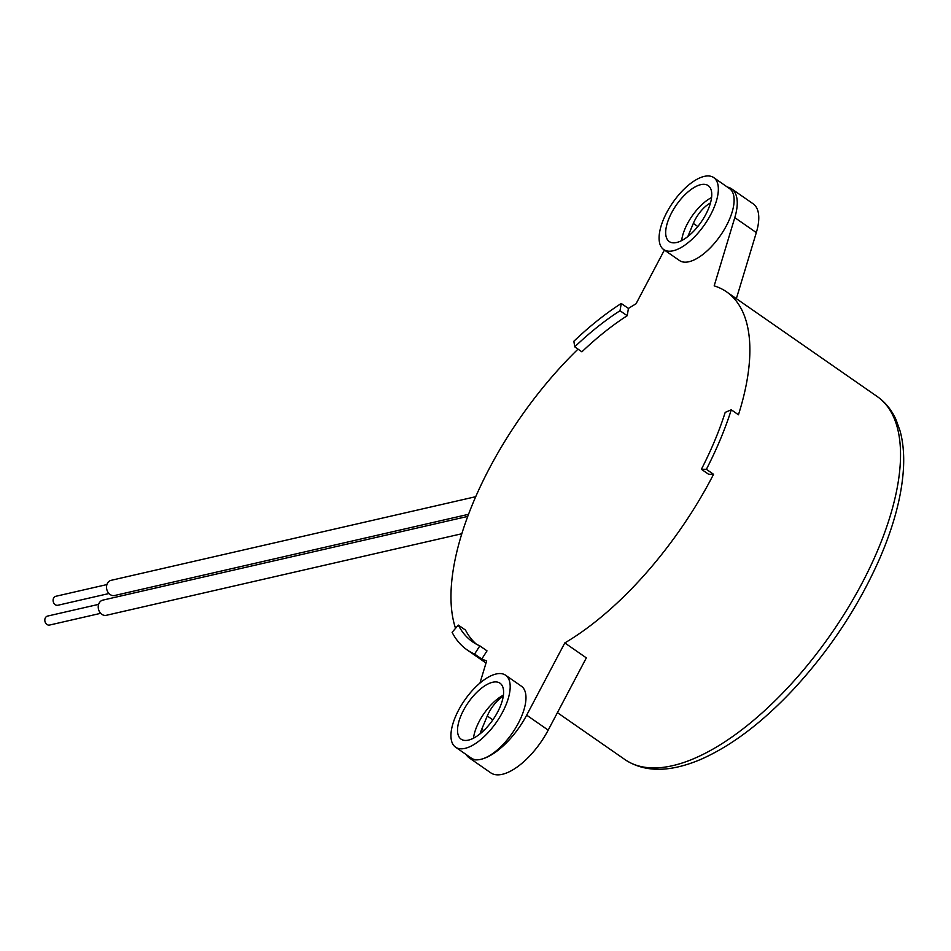 <?xml version="1.0" encoding="UTF-8"?>
<svg xmlns="http://www.w3.org/2000/svg" width="951" height="951" viewBox="0 0 951 951"><rect width="100%" height="100%" fill="white"/><g stroke="black" fill="none" stroke-linecap="round" stroke-linejoin="round"><path stroke-width="1.43" d="M452.105 632.32L458.323 625.092A211.3 93.293 -55.2 0 0 472.659 641.877A211.3 93.293 -55.2 0 0 479.827 645.872L474.597 654.062A221.048 97.596 124.8 0 1 467.096 649.878A221.048 97.596 124.8 0 1 452.105 632.32M476.38 644.184A211.3 93.293 -55.2 0 1 465.503 630.085L458.323 625.092M479.946 683.08L486.674 660.85A221.048 97.596 124.8 0 1 481.777 659.043L487.007 650.864L479.827 645.872M481.777 659.043L474.597 654.062M621.253 303.476L620.016 310.739A211.3 93.293 -55.2 0 0 574.725 346.842L573.869 341.243A221.048 97.596 124.8 0 1 621.253 303.476L628.433 308.457L627.196 315.72L620.016 310.739M627.196 315.72A211.3 93.293 -55.2 0 0 581.893 351.822L574.725 346.842M706.391 469.307L701.398 469.271A211.3 93.293 -55.2 0 0 725.197 412.377L731.283 409.798A221.048 97.596 124.8 0 1 706.391 469.307L713.559 474.299L708.578 474.252L701.398 469.271M727.36 187.074A53.553 23.644 124.8 0 1 731.604 188.833A53.553 23.644 124.8 0 1 734.79 217.636L714.177 285.859A221.048 97.596 124.8 0 1 726.576 291.85A221.048 97.596 124.8 0 1 738.452 414.791L731.283 409.798M663.501 219.36A43.817 19.341 124.8 0 1 713.726 177.599A43.817 19.341 124.8 0 1 704.608 224.626A43.817 19.341 124.8 0 1 663.715 249.566A43.817 19.341 124.8 0 1 663.501 219.36M713.726 177.599L729.512 188.571A43.817 19.341 124.8 0 1 720.382 235.586A43.817 19.341 124.8 0 1 679.49 260.526L663.715 249.566M669.112 218.076A34.081 15.05 -55.2 0 0 669.266 241.566A34.081 15.05 -55.2 0 0 701.077 222.165A34.081 15.05 -55.2 0 0 708.174 185.588A34.081 15.05 -55.2 0 0 669.112 218.076M711.574 197.535A34.081 15.05 -55.2 0 0 684.886 229.048A34.081 15.05 -55.2 0 0 681.641 240.603M687.835 236.549L693.327 223.414A22.396 9.89 124.8 0 1 710.492 202.896M505.575 675.21L521.35 686.17A43.817 19.341 124.8 0 1 517.439 724.852A43.817 19.341 124.8 0 1 480.79 759.35A43.817 19.341 124.8 0 1 471.339 758.137L455.553 747.165A43.817 19.341 124.8 0 1 455.351 716.971A43.817 19.341 124.8 0 1 505.575 675.21A43.817 19.341 124.8 0 1 496.446 722.225A43.817 19.341 124.8 0 1 455.553 747.165M469.235 757.876L490.764 772.83A53.553 23.644 -55.2 0 0 548.192 730.13L526.676 715.164A53.553 23.644 124.8 0 1 480.79 759.35A53.553 23.644 124.8 0 1 469.235 757.876A53.553 23.644 124.8 0 1 466.109 754.5M526.676 715.164L564.811 642.924L586.339 657.878L548.192 730.13M713.559 474.299A221.048 97.596 124.8 0 1 564.811 642.924M628.433 308.457A221.048 97.596 124.8 0 1 636.041 303.785L664.404 250.042M455.541 628.338A221.048 97.596 124.8 0 1 473.229 502.532A221.048 97.596 124.8 0 1 578.018 349.136M460.95 715.687A34.081 15.05 -55.2 0 0 461.116 739.177A34.081 15.05 -55.2 0 0 492.915 719.776A34.081 15.05 -55.2 0 0 500.012 683.198A34.081 15.05 -55.2 0 0 460.95 715.687M503.424 695.133A34.081 15.05 -55.2 0 0 476.736 726.659A34.081 15.05 -55.2 0 0 473.491 738.202M480.207 733.732A22.396 9.89 124.8 0 1 481.753 729.203L487.281 715.984A22.396 9.89 124.8 0 1 503.281 696.144M100.687 613.324L49.607 625.045A4.6 3.709 -102.9 0 1 44.959 621.395A4.6 3.709 -102.9 0 1 47.55 616.082L98.631 604.361M467.749 516.405L102.863 600.117A7.786 6.288 77.1 0 0 98.868 603.719A7.786 6.288 77.1 0 0 101.84 614.322A7.786 6.288 77.1 0 0 106.357 615.297L461.817 533.749M108.973 593.531L57.88 605.252A4.6 3.709 -102.9 0 1 53.244 601.603A4.6 3.709 -102.9 0 1 55.824 596.289L106.916 584.568M475.738 496.684L111.148 580.324A7.786 6.288 77.1 0 0 107.154 583.926A7.786 6.288 77.1 0 0 110.126 594.53A7.786 6.288 77.1 0 0 114.631 595.504L468.534 514.313M736.359 298.638L756.318 232.591A53.553 23.644 -55.2 0 0 753.133 203.799L731.604 188.833M624.938 759.576C644.635 772.616 670.003 772.509 701.042 759.278C731.521 745.798 762.274 722.534 793.312 689.487C829.736 650.056 858.468 606.536 879.532 558.915C893.809 525.986 901.774 495.911 903.45 468.724C904.246 454.756 903.141 442.203 900.11 431.053L896.127 419.902C891.717 410.095 885.429 402.321 877.238 396.555A221.048 97.596 124.8 0 1 831.222 633.77A221.048 97.596 124.8 0 1 624.938 759.576L557.417 712.656M697.808 226.528L693.327 223.414M734.79 217.636L756.318 232.591M483.75 730.594L481.753 729.203M492.856 719.859L487.281 715.984M877.238 396.555L726.576 291.85M486.009 663.025L467.096 649.878"/></g></svg>
